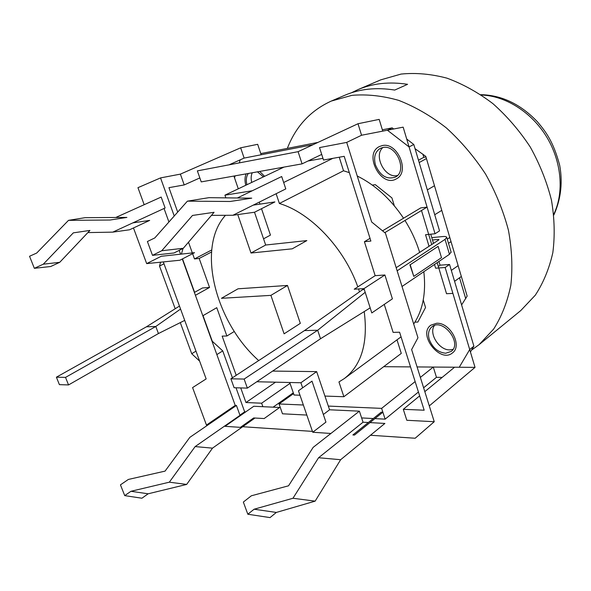 <?xml version="1.0" encoding="UTF-8"?>
<svg xmlns="http://www.w3.org/2000/svg" width="591" height="591" viewBox="0 0 591 591"><rect width="100%" height="100%" fill="white"/><g stroke="black" fill="none" stroke-linecap="round" stroke-linejoin="round"><path stroke-width="0.89" d="M252.246 172.771C250.998 175.49 250.82 178.711 251.729 182.434M263.446 176.857L257.447 171.841M248.375 173.466C246.284 176.295 245.797 180.048 246.898 184.724M382.54 230.837L420.726 207.914L427.086 207.123L403.158 127.154L382.761 131.121L379.186 119.382L357.998 123.733L361.559 135.243L346.673 142.409M424.818 391.641L454.582 367.21L475.031 367.366L452.898 293.387L446.53 293.72L437.185 262.648M431.733 244.519L421.501 210.492M470.429 351.977L473.886 346.156L469.705 349.562L459.244 367.247L417.076 366.937L433.284 367.055L436.461 377.309L442.171 377.405M383.677 366.693L410.516 366.893L383.677 366.693M233.918 176.052L238.291 188.825L234.524 177.825L235.159 175.822M244.127 158.085L313.104 144.669L261.178 154.768L257.676 144.315L240.648 147.809L244.127 158.085L229.057 164.837M375.448 164.904C380.116 175.771 386.736 179.841 395.305 177.123C407.827 171.346 396.502 144.167 382.879 147.506L380.331 148.363C375.1 151.643 373.475 157.162 375.448 164.904M429.243 339.382C432.553 347.804 438.034 352.421 445.695 353.233L451.206 351.401C462.775 343.201 442.777 317.589 432.021 326.742C428.638 329.601 427.707 333.819 429.243 339.382M349.333 172.646L343.526 170.769L339.241 157.213M322.959 158.322L307.955 161.025M364.219 311.568C368.171 342.913 361.537 365.253 344.302 378.58L338.953 381.941L343.881 396.724L401.282 353.411L396.989 339.847M413.693 324.016C422.838 310.327 426.214 292.885 423.828 271.705M419.654 252.394C416.249 241.298 411.358 230.653 404.983 220.465M403.542 218.227C390.621 198.96 375.189 184.894 357.245 176.015M382.894 147.506C373.098 155.788 385.155 178.888 397.462 175.497M434.444 325.501C428.409 333.427 439.231 350.493 449.914 349.879L453.016 349.362M276.13 193.722L279.388 203.481C310.541 212.753 344.08 247.836 357.806 286.879M332.829 158.358L283.665 182.493M343.526 170.769L279.388 203.481M358.538 288.94L359.483 291.784M343.881 396.724L324.932 396.073M299.984 395.224L294.059 395.017L289.73 382.503M258.71 360.576C215.22 322.154 196.175 247.378 225.496 215.301M225.858 197.859L224.927 195.17L252.305 190.753M283.99 167.098L224.927 195.17M375.167 275.679L354.208 289.206L364.004 288.607L371.791 312.942L392.402 298.832L384.904 274.985L375.167 275.679L364.411 241.719L370.882 241.062L344.191 156.327L323.506 160.028L319.524 147.587L346.71 142.401L371.65 221.98L385.458 233.216L417.963 337.749L411.632 349.554L434.245 421.715L406.815 420.282L403.298 409.312L419.654 395.889M357.998 123.733L298.093 151.673L302.06 163.862L321.711 154.414M302.06 163.862L201.228 181.895L197.364 170.88L298.093 151.673M240.648 147.809L180.381 174.123L184.215 184.931L199.839 177.935M192.607 253.672L194.491 258.932L199.182 258.459L209.546 287.455L202.499 287.957L194.387 292.442M202.816 315.764L216.771 307.682L226.892 336.006L222.157 336.109L236.208 375.315M240.736 387.925L245.967 402.53L261.636 403.202L262.869 406.689M236.016 387.792L244.659 411.824L245.745 411.883M203.023 315.638L212.272 341.236L222.748 350.906L232.418 377.797M182.508 258.873L194.594 292.323M183.047 248.419L181.393 254.1M180.381 174.123L160.53 177.906L174.234 216.003M184.215 184.931L168.945 187.665L177.699 212.095M188.499 242.214L192.334 252.926M209.546 287.455L195.422 295.301M160.53 177.906L137.954 187.672L144.182 204.708M160.589 262.19L159.518 266.076L175.202 308.746M180.292 322.612L191.728 353.728L199.64 361.138M242.702 426.724L312.447 431.386M370.476 435.257L415.17 438.241L434.245 421.715M253.258 205.121L232.913 215.264L254.551 212.228L274.889 201.93L253.258 205.121L285.785 188.906L281.693 176.532L237.353 197.985M382.813 412.252L381.225 412.178L352.886 434.954L354.489 435.065L382.813 412.252M368.363 422.513L363.044 422.218L318.579 457.73L292.966 498.257L254.123 509.213L247.828 514.236L270.035 517.598L276.322 512.441L315.136 501.146L340.638 459.717L384.889 423.437L369.966 422.602M363.044 422.218L359.387 411.166L329.571 409.785L316.658 371.621L272.614 371.082M279.646 407.472L253.79 406.268L225.031 426.318L240.389 427.359L253.665 417.955L264.162 418.554L279.646 407.472M240.714 415.384L239.998 415.347L236.43 405.463L235.218 405.411L182.294 258.984M180.565 254.189L179.184 250.37M168.93 221.994L164.047 208.483M87.874 232.588L112.763 232.137L165.118 207.988L161.173 197.062L115.755 217.495M263.556 238.816L270.456 235.107L261.517 208.697M259.974 204.131L259.294 202.115M251.736 198.155L208.948 197.667L187.406 201.147L230.121 201.487L251.736 198.155M161.757 250.732L152.5 255.349L174.013 252.985L183.299 248.286L214.068 212.302L192.489 215.449L161.757 250.732L183.299 248.286M232.913 215.264L211.445 215.368M152.5 255.349L147.403 241.512L154.798 237.937L187.406 201.147M292.966 498.257L315.136 501.146M254.123 509.213L276.322 512.441M247.828 514.236L243.344 502.062L251.345 495.79L288.541 485.802L313.149 447.38L330.908 433.469L312.742 432.243L298.462 390.791L311.996 381.143L325.944 422.114L312.742 432.243M340.638 459.717L318.579 457.73M359.387 411.166L330.908 433.469M329.571 409.785L323.343 414.498M43.298 264.184L73.328 232.854L89.921 230.431L59.735 262.315L43.298 264.184L34.344 268.314L29.55 256.265L36.694 253.051L68.512 220.347L110.148 220.015L126.91 217.422L85.06 217.68L68.512 220.347M132.835 222.881L149.693 220.391L129.555 229.781L112.763 232.137M59.735 262.315L50.723 266.511L34.344 268.314M236.43 405.463L189.844 437.355L165.066 471.116L128.35 479.449L120.446 484.856L124.731 495.627L130.951 491.291L169.329 482.182L195.148 446.582L239.998 415.347M254.965 418.029L212.501 448.148L186.66 484.435L148.156 493.795L130.951 491.291M186.66 484.435L169.329 482.182M148.156 493.795L141.914 498.22L124.731 495.627M195.148 446.582L212.501 448.148M207.677 425.151L206.458 425.062L192.585 387.6L206.148 378.92L163.301 261.916M235.218 405.411L206.458 425.062M146.671 263.608L161.24 256.272L194.513 252.689L179.878 260.232L146.671 263.608L133.47 227.956M250.998 253.014L265.669 245.021L306.855 240.589L292.227 248.826L250.998 253.014L237.759 214.585M265.669 245.021L254.507 212.235M302.636 387.814L300.893 382.754L256.797 381.756M316.658 371.621L300.893 382.754M270.9 295.367L284.101 333.819L300.324 323.358L287.492 285.446L270.9 295.367L221.433 298.307L238.04 288.8L287.492 285.446M384.904 274.985L364.004 288.607M194.491 258.932L211.696 249.971M199.182 258.459L211.512 252.01M226.892 336.006L234.324 331.462M245.967 402.53L275.546 382.178M261.636 403.202L290.026 383.352M273.108 407.169L293.299 392.808M306.825 415.067L282.491 413.796L279.041 403.956L293.572 393.606M328.315 406.076L381.623 408.374L415.141 381.572M420.356 377.398L433.284 367.055M279.041 403.956L303.353 405.005M381.623 408.374L385.133 419.152L418.428 392.01M423.614 387.785L436.461 377.309M429.288 405.891L475.031 367.366M403.298 409.312L424.161 410.206L399.597 332.223L393.111 332.364L384.261 304.402M364.411 241.719L370.025 238.343M384.785 232.662L427.086 207.123M361.626 417.926L373.313 418.539M374.908 418.62L385.133 419.152M159.518 266.076L163.988 263.793M191.728 353.728L195.976 351.143M216.845 354.585L222.748 350.906M239.916 415.126L244.659 411.824M370.173 307.867L320.521 338.746L317.677 330.243L304.498 330.576L364.019 288.659M304.498 330.576L230.889 378.794L244.135 379.067L317.677 330.243L365.186 292.316M364.315 289.575L362.453 289.686M184.717 320.396L158.432 333.546L155.795 326.483L180.565 309.049M158.432 333.546L68.541 384.933L59.403 384.645L56.396 377.184L65.52 377.39L155.795 326.483L146.457 326.801L179.472 306.064M438.116 246.366L441.499 257.661L413.781 276.381L410.206 264.761L438.116 246.366L410.206 264.761M409.888 264.783L413.781 276.381M431.77 237.634L442.6 236.563C445.282 236.326 446.663 236.629 446.759 237.471L445.038 239.377L397.145 270.811M402.02 286.487L449.478 254.315L451.059 251.98M396.177 267.701L438.677 239.998L439.024 239.614L438.204 239.429L432.472 239.983M146.457 326.801L56.396 377.184M65.52 377.39L68.541 384.933M244.135 379.067L247.363 388.117L234.11 387.733L230.889 378.794M320.521 338.746L247.363 388.117M351.372 92.802L357.769 89.714C372.67 83.309 389.27 81.514 407.576 84.314L394.744 90.061C376.319 87.143 359.653 88.894 344.723 95.306L331.307 101.061L351.889 95.35C366.834 94.065 382.443 95.742 398.726 100.381C415.096 106.749 430.972 115.932 446.36 127.915C461.113 141.352 474.189 156.741 485.58 174.086C495.701 192.201 503.318 210.906 508.423 230.195C511.946 249.38 512.752 267.701 510.846 285.165C507.44 301.75 501.722 316.37 493.684 329.032L479.109 344.649L471.537 350.108M415.052 148.696L425.793 156.386L467.149 296.106L461.601 304.926M287.337 148.393C295.892 126.304 310.548 110.532 331.307 101.061M357.769 89.714L380.744 79.859L401.104 74.067C415.798 72.612 431.075 73.971 446.914 78.145C462.797 83.966 478.126 92.462 492.909 103.639C507.034 116.198 519.474 130.648 530.245 146.989C539.76 164.084 546.83 181.799 551.455 200.127C554.535 218.397 554.993 235.912 552.829 252.689C549.209 268.669 543.365 282.845 535.283 295.204L520.745 310.593L479.109 344.649M469.705 349.562L445.156 267.501L435.633 268.203L434.503 264.465M429.022 246.284L425.535 234.723L435.057 233.755L409.075 146.937L413.796 144.477L406.711 139.025M393.672 129.001L392.202 127.87L387.408 130.219L409.075 146.937M387.408 130.219L361.559 135.243M239.244 162.894L240.212 159.843M372.352 185.101L375.292 184.665L391.922 197.919L394.337 205.801M423.245 299.999L425.542 307.512L417.859 322.058L414.904 322.147M436.55 323.284C450.054 322.073 462.775 345.831 452.455 352.916C440.132 363.679 417.379 334.292 430.876 325.168L436.55 323.284M382.288 145.578C397.603 141.788 410.376 172.373 396.31 178.881C381.055 188.16 363.162 153.904 379.459 146.524L382.288 145.578M259.671 171.442L264.598 176.317M245.797 185.249C244.615 180.868 244.748 177.064 246.196 173.85M392.202 127.87L382.355 129.798M317.98 142.394L260.779 153.594M435.057 233.755L439.541 230.874L413.796 144.477M473.886 346.156L449.552 264.473L440.044 265.189L438.928 261.466M445.156 267.501L449.552 264.473M438.308 266.378L440.044 265.189M433.491 243.374L430.736 234.191M459.532 277.785L465.73 298.684M422.861 154.103L423.813 157.317L418.487 160.205M434.732 214.732L441.773 210.374M427.337 189.91L434.481 185.737M419.182 162.54L426.443 158.573M425.963 156.955L423.813 157.317M454.575 281.331L461.342 276.485M451.317 270.405L458.128 265.64M448.495 243.322L451.029 241.638M449.795 237.479L447.254 239.156M445.038 239.377L449.478 254.315M438.204 239.429L438.419 240.16M481.384 95.025C505.475 95.764 531.627 112.172 546.705 137.001C561.768 161.838 564.235 192.614 553.767 214.319M401.053 336.855L344.302 378.58M451.169 252.342L446.759 237.471M480.838 94.663C501.825 95.166 520.715 104.23 537.5 121.864C545.907 131.882 553.235 141.345 559.662 165.214C562.573 180.78 561.531 198.022 553.841 214.976"/></g></svg>
